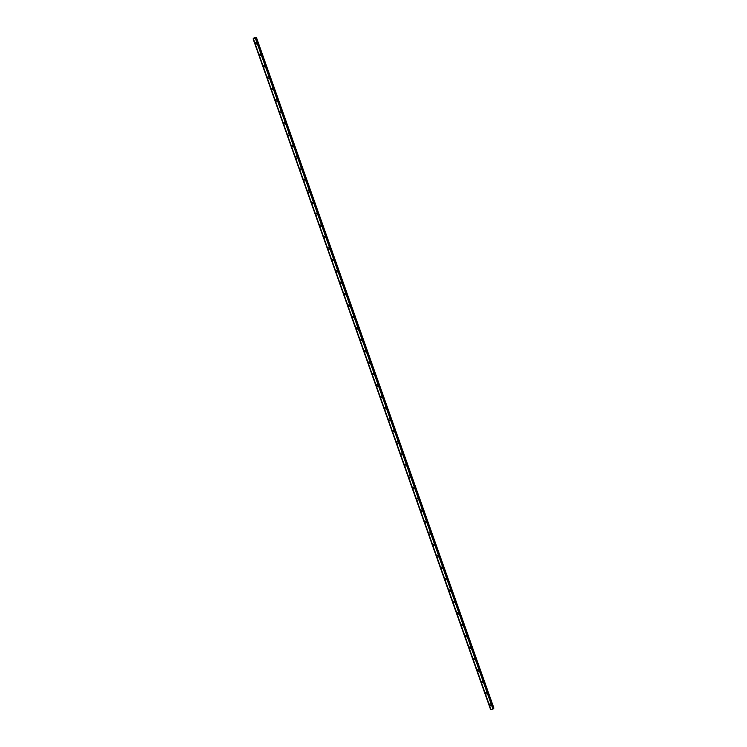 <?xml version="1.0" encoding="UTF-8"?>
<svg xmlns="http://www.w3.org/2000/svg" width="747" height="747" viewBox="0 0 747 747"><rect width="100%" height="100%" fill="white"/><g stroke="black" fill="none" stroke-linecap="round" stroke-linejoin="round"><path stroke-width="1.12" d="M490.947 705.019A0.775 0.728 31 0 1 489.556 704.823A0.775 0.728 31 0 1 490.349 703.879A0.775 0.728 31 0 1 490.938 705.019A0.775 0.728 31 0 1 489.556 704.823A0.775 0.728 31 0 1 489.612 704.216M486.904 693.618A0.775 0.728 31 0 1 485.522 693.421A0.775 0.728 31 0 1 486.306 692.478A0.775 0.728 31 0 1 486.904 693.618A0.775 0.728 31 0 1 485.522 693.421A0.775 0.728 31 0 1 485.578 692.814M482.87 682.216A0.775 0.728 31 0 1 481.479 682.02A0.775 0.728 31 0 1 482.273 681.077A0.775 0.728 31 0 1 482.87 682.216A0.775 0.728 31 0 1 481.479 682.02A0.775 0.728 31 0 1 481.535 681.413M478.827 670.815A0.775 0.728 31 0 1 477.445 670.619A0.775 0.728 31 0 1 478.229 669.676A0.775 0.728 31 0 1 478.827 670.815A0.775 0.728 31 0 1 477.445 670.619A0.775 0.728 31 0 1 477.501 670.012M474.793 659.414A0.775 0.728 31 0 1 473.411 659.218A0.775 0.728 31 0 1 474.196 658.275A0.775 0.728 31 0 1 474.793 659.414A0.775 0.728 31 0 1 473.411 659.218A0.775 0.728 31 0 1 473.467 658.611M470.759 648.013A0.775 0.728 31 0 1 469.368 647.817A0.775 0.728 31 0 1 470.162 646.874A0.775 0.728 31 0 1 470.759 648.013A0.775 0.728 31 0 1 469.368 647.817A0.775 0.728 31 0 1 469.424 647.21M466.716 636.612A0.775 0.728 31 0 1 465.334 636.416A0.775 0.728 31 0 1 466.119 635.482A0.775 0.728 31 0 1 466.716 636.612A0.775 0.728 31 0 1 465.334 636.416A0.775 0.728 31 0 1 465.39 635.809M462.682 625.211A0.775 0.728 31 0 1 461.301 625.024A0.775 0.728 31 0 1 462.085 624.081A0.775 0.728 31 0 1 462.682 625.211A0.775 0.728 31 0 1 461.301 625.015A0.775 0.728 31 0 1 461.357 624.408M458.649 613.81A0.775 0.728 31 0 1 457.257 613.623A0.775 0.728 31 0 1 458.051 612.68A0.775 0.728 31 0 1 458.649 613.81A0.775 0.728 31 0 1 457.257 613.614A0.775 0.728 31 0 1 457.313 613.016M454.606 602.409A0.775 0.728 31 0 1 453.224 602.222A0.775 0.728 31 0 1 454.008 601.279A0.775 0.728 31 0 1 454.606 602.409A0.775 0.728 31 0 1 453.224 602.222A0.775 0.728 31 0 1 453.28 601.615M450.572 591.008A0.775 0.728 31 0 1 449.18 590.821A0.775 0.728 31 0 1 449.974 589.878A0.775 0.728 31 0 1 450.572 591.008A0.775 0.728 31 0 1 449.19 590.821A0.775 0.728 31 0 1 449.236 590.214M446.529 579.607A0.775 0.728 31 0 1 445.147 579.42A0.775 0.728 31 0 1 445.94 578.477A0.775 0.728 31 0 1 446.529 579.607A0.775 0.728 31 0 1 445.147 579.42A0.775 0.728 31 0 1 445.203 578.813M442.495 568.206A0.775 0.728 31 0 1 441.113 568.019A0.775 0.728 31 0 1 441.897 567.076A0.775 0.728 31 0 1 442.495 568.206A0.775 0.728 31 0 1 441.113 568.019A0.775 0.728 31 0 1 441.169 567.412M438.461 556.804A0.775 0.728 31 0 1 437.07 556.618A0.775 0.728 31 0 1 437.863 555.675A0.775 0.728 31 0 1 438.461 556.804A0.775 0.728 31 0 1 437.07 556.618A0.775 0.728 31 0 1 437.126 556.011M434.418 545.403A0.775 0.728 31 0 1 433.036 545.217A0.775 0.728 31 0 1 433.82 544.274A0.775 0.728 31 0 1 434.418 545.403A0.775 0.728 31 0 1 433.036 545.217A0.775 0.728 31 0 1 433.092 544.61M430.384 534.002A0.775 0.728 31 0 1 429.002 533.816A0.775 0.728 31 0 1 429.786 532.872A0.775 0.728 31 0 1 430.384 534.002A0.775 0.728 31 0 1 429.002 533.816A0.775 0.728 31 0 1 429.058 533.209M426.35 522.601A0.775 0.728 31 0 1 424.959 522.414A0.775 0.728 31 0 1 425.753 521.471A0.775 0.728 31 0 1 426.35 522.601A0.775 0.728 31 0 1 424.959 522.414A0.775 0.728 31 0 1 425.015 521.808M422.307 511.2A0.775 0.728 31 0 1 420.925 511.013A0.775 0.728 31 0 1 421.71 510.07A0.775 0.728 31 0 1 422.307 511.2A0.775 0.728 31 0 1 420.925 511.013A0.775 0.728 31 0 1 420.981 510.406M418.273 499.799A0.775 0.728 31 0 1 416.891 499.612A0.775 0.728 31 0 1 417.676 498.669A0.775 0.728 31 0 1 418.273 499.799A0.775 0.728 31 0 1 416.891 499.612A0.775 0.728 31 0 1 416.947 499.005M414.24 488.398A0.775 0.728 31 0 1 412.848 488.211A0.775 0.728 31 0 1 413.642 487.268A0.775 0.728 31 0 1 414.23 488.398A0.775 0.728 31 0 1 412.848 488.211A0.775 0.728 31 0 1 412.904 487.604M410.196 476.997A0.775 0.728 31 0 1 408.814 476.81A0.775 0.728 31 0 1 409.599 475.867A0.775 0.728 31 0 1 410.196 476.997A0.775 0.728 31 0 1 408.814 476.81A0.775 0.728 31 0 1 408.87 476.203M406.163 465.596A0.775 0.728 31 0 1 404.771 465.409A0.775 0.728 31 0 1 405.565 464.466A0.775 0.728 31 0 1 406.163 465.596A0.775 0.728 31 0 1 404.771 465.409A0.775 0.728 31 0 1 404.827 464.802M402.119 454.195A0.775 0.728 31 0 1 400.737 454.008A0.775 0.728 31 0 1 401.522 453.065A0.775 0.728 31 0 1 402.119 454.195A0.775 0.728 31 0 1 400.737 454.008A0.775 0.728 31 0 1 400.794 453.401M398.086 442.794A0.775 0.728 31 0 1 396.704 442.607A0.775 0.728 31 0 1 397.488 441.664A0.775 0.728 31 0 1 398.086 442.794A0.775 0.728 31 0 1 396.704 442.607A0.775 0.728 31 0 1 396.76 442M394.052 431.392A0.775 0.728 31 0 1 392.661 431.206A0.775 0.728 31 0 1 393.454 430.263A0.775 0.728 31 0 1 394.052 431.392A0.775 0.728 31 0 1 392.661 431.206A0.775 0.728 31 0 1 392.717 430.599M390.009 419.991A0.775 0.728 31 0 1 388.627 419.805A0.775 0.728 31 0 1 389.411 418.862A0.775 0.728 31 0 1 390.009 419.991A0.775 0.728 31 0 1 388.627 419.805A0.775 0.728 31 0 1 388.683 419.198M385.975 408.59A0.775 0.728 31 0 1 384.593 408.404A0.775 0.728 31 0 1 385.377 407.46A0.775 0.728 31 0 1 385.975 408.59A0.775 0.728 31 0 1 384.593 408.404A0.775 0.728 31 0 1 384.649 407.797M381.941 397.189A0.775 0.728 31 0 1 380.55 397.002A0.775 0.728 31 0 1 381.343 396.059A0.775 0.728 31 0 1 381.941 397.199A0.775 0.728 31 0 1 380.55 397.002A0.775 0.728 31 0 1 380.606 396.396M377.898 385.797A0.775 0.728 31 0 1 376.516 385.601A0.775 0.728 31 0 1 377.3 384.658A0.775 0.728 31 0 1 377.898 385.797A0.775 0.728 31 0 1 376.516 385.601A0.775 0.728 31 0 1 376.572 384.994M373.864 374.396A0.775 0.728 31 0 1 372.473 374.2A0.775 0.728 31 0 1 373.267 373.257A0.775 0.728 31 0 1 373.864 374.396A0.775 0.728 31 0 1 372.482 374.2A0.775 0.728 31 0 1 372.529 373.593M369.821 362.995A0.775 0.728 31 0 1 368.439 362.799A0.775 0.728 31 0 1 369.233 361.856A0.775 0.728 31 0 1 369.821 362.995A0.775 0.728 31 0 1 368.439 362.799A0.775 0.728 31 0 1 368.495 362.192M365.787 351.594A0.775 0.728 31 0 1 364.405 351.398A0.775 0.728 31 0 1 365.19 350.455A0.775 0.728 31 0 1 365.787 351.594A0.775 0.728 31 0 1 364.405 351.398A0.775 0.728 31 0 1 364.461 350.791M361.753 340.193A0.775 0.728 31 0 1 360.362 339.997A0.775 0.728 31 0 1 361.156 339.054A0.775 0.728 31 0 1 361.753 340.193A0.775 0.728 31 0 1 360.362 339.997A0.775 0.728 31 0 1 360.418 339.39M357.71 328.792A0.775 0.728 31 0 1 356.328 328.596A0.775 0.728 31 0 1 357.113 327.653A0.775 0.728 31 0 1 357.71 328.792A0.775 0.728 31 0 1 356.328 328.596A0.775 0.728 31 0 1 356.384 327.989M353.676 317.391A0.775 0.728 31 0 1 352.295 317.195A0.775 0.728 31 0 1 353.079 316.252A0.775 0.728 31 0 1 353.676 317.391A0.775 0.728 31 0 1 352.295 317.195A0.775 0.728 31 0 1 352.351 316.588M349.643 305.99A0.775 0.728 31 0 1 348.251 305.794A0.775 0.728 31 0 1 349.045 304.851A0.775 0.728 31 0 1 349.643 305.99A0.775 0.728 31 0 1 348.251 305.794A0.775 0.728 31 0 1 348.307 305.187M345.6 294.589A0.775 0.728 31 0 1 344.218 294.393A0.775 0.728 31 0 1 345.002 293.45A0.775 0.728 31 0 1 345.6 294.589A0.775 0.728 31 0 1 344.218 294.393A0.775 0.728 31 0 1 344.274 293.786M341.566 283.188A0.775 0.728 31 0 1 340.184 282.992A0.775 0.728 31 0 1 340.968 282.049A0.775 0.728 31 0 1 341.566 283.188A0.775 0.728 31 0 1 340.184 282.992A0.775 0.728 31 0 1 340.24 282.385M337.532 271.787A0.775 0.728 31 0 1 336.141 271.591A0.775 0.728 31 0 1 336.934 270.647A0.775 0.728 31 0 1 337.523 271.787A0.775 0.728 31 0 1 336.141 271.591A0.775 0.728 31 0 1 336.197 270.984M333.489 260.386A0.775 0.728 31 0 1 332.107 260.189A0.775 0.728 31 0 1 332.891 259.246A0.775 0.728 31 0 1 333.489 260.386A0.775 0.728 31 0 1 332.107 260.189A0.775 0.728 31 0 1 332.163 259.582M329.455 248.984A0.775 0.728 31 0 1 328.064 248.788A0.775 0.728 31 0 1 328.857 247.845A0.775 0.728 31 0 1 329.455 248.984A0.775 0.728 31 0 1 328.064 248.788A0.775 0.728 31 0 1 328.12 248.181M325.412 237.583A0.775 0.728 31 0 1 324.03 237.387A0.775 0.728 31 0 1 324.814 236.444A0.775 0.728 31 0 1 325.412 237.583A0.775 0.728 31 0 1 324.03 237.387A0.775 0.728 31 0 1 324.086 236.78M321.378 226.182A0.775 0.728 31 0 1 319.996 225.986A0.775 0.728 31 0 1 320.78 225.043A0.775 0.728 31 0 1 321.378 226.182A0.775 0.728 31 0 1 319.996 225.986A0.775 0.728 31 0 1 320.052 225.379M317.344 214.781A0.775 0.728 31 0 1 315.953 214.594A0.775 0.728 31 0 1 316.747 213.651A0.775 0.728 31 0 1 317.344 214.781A0.775 0.728 31 0 1 315.953 214.585A0.775 0.728 31 0 1 316.009 213.978M313.301 203.38A0.775 0.728 31 0 1 311.919 203.193A0.775 0.728 31 0 1 312.704 202.25A0.775 0.728 31 0 1 313.301 203.38A0.775 0.728 31 0 1 311.919 203.184A0.775 0.728 31 0 1 311.975 202.586M309.267 191.979A0.775 0.728 31 0 1 307.885 191.792A0.775 0.728 31 0 1 308.67 190.849A0.775 0.728 31 0 1 309.267 191.979A0.775 0.728 31 0 1 307.885 191.792A0.775 0.728 31 0 1 307.941 191.185M305.234 180.578A0.775 0.728 31 0 1 303.842 180.391A0.775 0.728 31 0 1 304.636 179.448A0.775 0.728 31 0 1 305.234 180.578A0.775 0.728 31 0 1 303.842 180.391A0.775 0.728 31 0 1 303.898 179.784M301.19 169.177A0.775 0.728 31 0 1 299.808 168.99A0.775 0.728 31 0 1 300.593 168.047A0.775 0.728 31 0 1 301.19 169.177A0.775 0.728 31 0 1 299.808 168.99A0.775 0.728 31 0 1 299.864 168.383M297.157 157.776A0.775 0.728 31 0 1 295.765 157.589A0.775 0.728 31 0 1 296.559 156.646A0.775 0.728 31 0 1 297.157 157.776A0.775 0.728 31 0 1 295.765 157.589A0.775 0.728 31 0 1 295.821 156.982M293.113 146.375A0.775 0.728 31 0 1 291.732 146.188A0.775 0.728 31 0 1 292.525 145.245A0.775 0.728 31 0 1 293.113 146.375A0.775 0.728 31 0 1 291.732 146.188A0.775 0.728 31 0 1 291.788 145.581M289.08 134.974A0.775 0.728 31 0 1 287.698 134.787A0.775 0.728 31 0 1 288.482 133.844A0.775 0.728 31 0 1 289.08 134.974A0.775 0.728 31 0 1 287.698 134.787A0.775 0.728 31 0 1 287.754 134.18M285.046 123.572A0.775 0.728 31 0 1 283.655 123.386A0.775 0.728 31 0 1 284.448 122.443A0.775 0.728 31 0 1 285.046 123.572A0.775 0.728 31 0 1 283.655 123.386A0.775 0.728 31 0 1 283.711 122.779M281.003 112.171A0.775 0.728 31 0 1 279.621 111.985A0.775 0.728 31 0 1 280.405 111.042A0.775 0.728 31 0 1 281.003 112.171A0.775 0.728 31 0 1 279.621 111.985A0.775 0.728 31 0 1 279.677 111.378M276.969 100.77A0.775 0.728 31 0 1 275.587 100.584A0.775 0.728 31 0 1 276.371 99.64A0.775 0.728 31 0 1 276.969 100.77A0.775 0.728 31 0 1 275.587 100.584A0.775 0.728 31 0 1 275.643 99.977M272.935 89.369A0.775 0.728 31 0 1 271.544 89.182A0.775 0.728 31 0 1 272.338 88.239A0.775 0.728 31 0 1 272.935 89.369A0.775 0.728 31 0 1 271.544 89.182A0.775 0.728 31 0 1 271.6 88.576M268.892 77.968A0.775 0.728 31 0 1 267.51 77.781A0.775 0.728 31 0 1 268.294 76.838A0.775 0.728 31 0 1 268.892 77.968A0.775 0.728 31 0 1 267.51 77.781A0.775 0.728 31 0 1 267.566 77.174M264.858 66.567A0.775 0.728 31 0 1 263.476 66.38A0.775 0.728 31 0 1 264.261 65.437A0.775 0.728 31 0 1 264.858 66.567A0.775 0.728 31 0 1 263.476 66.38A0.775 0.728 31 0 1 263.532 65.773M260.824 55.166A0.775 0.728 31 0 1 259.433 54.979A0.775 0.728 31 0 1 260.227 54.036A0.775 0.728 31 0 1 260.815 55.166A0.775 0.728 31 0 1 259.433 54.979A0.775 0.728 31 0 1 259.489 54.372M256.781 43.765A0.775 0.728 31 0 1 255.399 43.578A0.775 0.728 31 0 1 256.184 42.635A0.775 0.728 31 0 1 256.781 43.765A0.775 0.728 31 0 1 255.399 43.578A0.775 0.728 31 0 1 255.455 42.971M255.689 37.826L253.093 38.881L253.663 38.106L256.277 37.35L255.745 38.004M490.611 709.631L253.093 38.881L490.723 709.622M490.723 709.641L253.196 38.891L490.723 709.641L493.524 708.735M255.997 37.994L493.524 708.744L255.997 37.994M493.431 708.464L493.907 708.1L256.389 37.35M492.927 709.09L255.409 38.34L492.936 709.08M490.994 709.65L253.429 38.9M255.455 38.312L492.983 709.062M490.676 709.631L253.158 38.881L490.658 709.631M253.242 38.891L490.77 709.641M255.735 38.172L493.263 708.922M493.337 708.875L255.81 38.125L493.328 708.884M493.431 708.828L255.904 38.078L493.403 708.838M255.969 38.041L493.496 708.791M256.212 37.565L493.739 708.315M256.296 37.499L493.823 708.249"/></g></svg>
